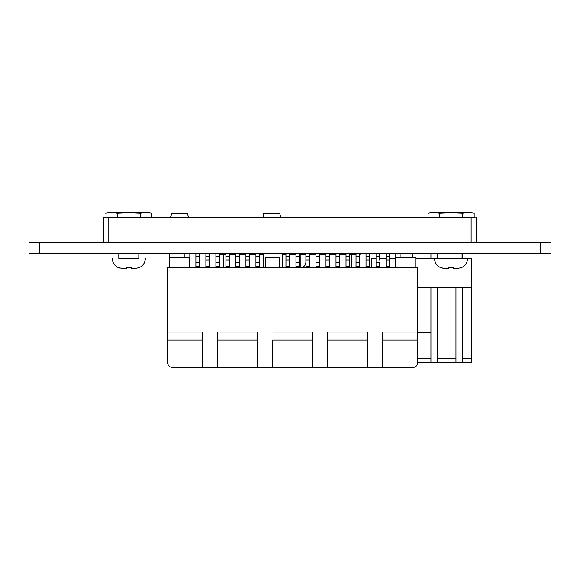 <?xml version="1.0" encoding="UTF-8"?>
<svg xmlns="http://www.w3.org/2000/svg" width="580" height="580" viewBox="0 0 580 580"><rect width="100%" height="100%" fill="white"/><g stroke="black" fill="none" stroke-linecap="round" stroke-linejoin="round"><path stroke-width="0.87" d="M540.741 242.454L551 242.454L551 253.467L551 242.454L551 253.467L29 253.467L39.266 253.467L39.266 242.454L29 242.454L29 253.467L29 242.454L540.741 242.454L540.741 253.467M462.361 358.563L471.671 358.563L471.671 362.565L455.96 362.565L455.96 287.499M471.671 358.563L471.671 258.47L434.543 258.47C434.775 263.008 436.986 266.155 441.184 267.895M169.302 253.467L169.302 267.481L167.555 267.481L417.781 267.481L417.781 332.036L382.749 332.036L382.749 367.568L412.779 367.568C415.795 367.256 417.462 365.581 417.781 362.565L430.933 362.565L430.933 287.499M437.342 287.499L437.342 362.565L455.96 362.565M417.781 358.563L430.933 358.563M437.342 358.563L455.96 358.563M441.047 253.467L441.047 258.47L415.78 258.47M395.763 258.47L389.455 258.47M386.055 258.47L379.45 258.47M376.043 258.47L371.584 258.47L371.584 267.481M462.361 287.499L462.361 362.565M462.361 253.467L462.361 258.47M471.671 287.499L417.781 287.499M437.342 362.565L430.933 362.565M430.933 258.47L430.933 253.467M437.342 253.467L437.342 258.47M412.315 253.467L412.315 257.469M430.933 332.536L417.781 332.536M128.811 212.432L121.256 212.432L140.367 213.259L146.145 212.432L151.924 213.259L146.145 212.432L111.476 212.432L117.254 213.259L136.365 212.432L128.811 212.432M471.134 242.454L471.134 217.435L103.798 217.435L103.798 242.454L103.798 217.435L103.798 242.454L103.798 217.435L152.844 217.435L151.924 217.435L151.924 213.259L148.828 212.432M140.367 217.435L140.367 213.259M117.254 217.435L117.254 213.259M105.698 213.259L111.476 212.432L105.698 213.259L108.793 212.432L111.476 212.432L108.793 212.432M138.685 267.808L134.937 268.482L131.189 268.482L131.189 267.815L126.433 267.815L126.433 268.482L122.684 268.482L118.936 267.808M118.799 253.467L118.799 258.47L138.823 258.47L138.823 253.467M126.802 267.844L127.731 267.902M119.668 268.054L120.198 268.192M118.799 258.47L128.811 258.47M137.728 268.119L138.547 267.858M128.992 267.916L129.753 267.902M451.059 212.432L443.497 212.432L462.615 213.259L468.393 212.432L474.172 213.259L468.393 212.432L433.724 212.432L439.502 213.259L458.613 212.432L451.059 212.432M427.938 217.435L475.136 217.435L474.172 217.435L474.172 213.259L471.076 212.432M462.615 217.435L462.615 213.259M439.502 217.435L439.502 213.259M427.938 213.259L433.724 212.432L427.938 213.259L431.041 212.432L433.724 212.432L431.041 212.432M460.926 267.808L457.185 268.482L453.437 268.482L453.437 267.815L448.681 267.815L448.681 268.482L444.925 268.482L441.184 267.808M451.059 258.47L434.543 258.47M441.916 268.054L442.446 268.192M459.976 268.119L460.796 267.858M451.24 267.916L452.001 267.902M471.134 217.435L474.172 217.435M476.137 217.435L476.137 242.454L476.137 217.435M263.139 217.435L263.139 213.433L279.654 213.433L263.139 213.433L263.139 217.159M279.654 213.433L280.988 217.435M187.318 213.433L171.81 213.433L187.318 213.433L188.652 217.435M171.81 213.433L170.469 217.435M282.156 253.467L282.156 267.481L265.64 267.481L265.64 257.469L279.654 257.469L279.654 267.481M263.139 267.481L263.139 253.467L263.139 267.481L259.34 267.481L260.637 267.481L259.34 267.481L259.34 266.227L255.932 266.227L255.932 253.467L255.932 267.481L255.932 256.222L255.932 266.227L259.34 266.227L259.34 259.97M169.302 267.481L189.827 267.481L189.827 253.467M167.555 267.481L167.555 362.565L167.555 267.481L167.555 332.036L202.587 332.036L167.555 332.036L167.555 362.565C167.874 365.581 169.541 367.256 172.557 367.568L202.587 367.568L202.587 340.047L167.555 340.047M202.587 332.036L202.587 340.047M312.685 332.036L272.651 332.036L312.685 332.036L312.685 340.047L272.651 340.047L272.651 367.568L327.7 367.568L327.7 332.036L367.735 332.036L327.7 332.036L327.7 367.568L367.735 367.568L367.735 340.047L327.7 340.047M367.735 332.036L367.735 340.047M202.587 367.568L272.651 367.568L272.651 340.047M312.685 367.568L312.685 340.047M382.749 340.047L417.781 340.047L417.781 332.036L382.749 332.036L382.749 367.568L367.735 367.568M417.781 340.047L417.781 362.565M194.575 267.481L195.881 267.481L195.881 253.467L195.881 267.481L194.575 267.481M199.281 267.481L200.586 267.481L199.281 267.481L199.281 266.227L195.881 266.227L195.881 256.222L195.881 266.227L199.281 266.227L199.281 259.97M204.588 267.481L205.886 267.481L205.886 266.227L205.886 267.481L204.588 267.481M209.293 267.481L210.591 267.481L209.293 267.481L209.293 262.472M214.593 267.481L215.898 267.481L215.898 253.467L215.898 267.481L214.593 267.481M219.298 267.481L220.603 267.481L219.298 267.481L219.298 266.227L215.898 266.227L215.898 256.222L215.898 266.227L219.298 266.227L219.298 259.97M225.91 267.481L224.605 267.481L225.91 267.481L225.91 266.227L225.91 267.481L223.227 267.481L223.22 254.468M235.915 267.481L235.915 256.222L235.915 267.481L229.31 267.481L230.608 267.481L229.31 267.481L229.31 262.472M249.327 253.467L249.327 259.97L245.927 259.97L245.927 267.481L239.323 267.481L240.62 267.481L239.323 267.481L239.323 266.227L235.915 266.227L235.915 253.467L235.915 266.227L239.323 266.227L239.323 259.97M255.932 267.481L249.327 267.481L250.632 267.481L249.327 267.481L249.327 262.472M285.962 267.481L284.664 267.481L285.962 267.481L285.962 266.227L285.962 267.481L282.156 267.481M295.974 267.481L295.974 256.222L295.974 267.481L289.362 267.481L290.667 267.481L289.362 267.481L289.362 262.472M300.904 254.468L300.897 267.481L299.374 267.481L300.672 267.481L299.374 267.481L299.374 266.227L295.974 266.227L295.974 253.467L295.974 266.227L299.374 266.227L299.374 259.97M304.681 267.481L305.979 267.481L305.979 266.227L305.979 267.481L304.681 267.481M309.387 267.481L310.684 267.481L309.387 267.481L309.387 262.472M314.686 267.481L315.991 267.481L315.991 253.467L315.991 267.481L314.686 267.481M319.392 267.481L320.696 267.481L319.392 267.481L319.392 266.227L315.991 266.227L315.991 256.222L315.991 266.227L319.392 266.227L319.392 259.97M324.699 267.481L325.996 267.481L325.996 266.227L325.996 267.481L324.699 267.481M329.404 267.481L330.701 267.481L329.404 267.481L329.404 262.472M334.704 267.481L336.008 267.481L336.008 253.467L336.008 267.481L334.704 267.481M339.409 267.481L340.714 267.481L339.409 267.481L339.409 266.227L336.008 266.227L336.008 256.222L336.008 266.227L339.409 266.227L339.409 259.97M344.716 267.481L346.021 267.481L346.021 266.227L346.021 267.481L344.716 267.481M349.421 267.481L350.719 267.481L349.421 267.481L349.421 262.472M354.728 267.481L356.026 267.481L356.026 253.467L356.026 267.481L354.728 267.481M359.426 267.481L360.731 267.481L359.426 267.481L359.426 266.227L356.026 266.227L356.026 256.222L356.026 266.227L359.426 266.227L359.426 259.97M364.733 267.481L366.038 267.481L366.038 266.227L366.038 267.481L364.733 267.481M369.438 267.481L370.743 267.481L369.438 267.481L369.438 262.472M374.745 267.481L376.043 267.481L376.043 266.227L376.043 267.481L374.745 267.481M379.45 267.481L380.748 267.481L379.45 267.481L379.45 266.227L376.043 266.227L376.043 253.467L376.043 266.227L379.45 266.227L379.45 262.472L376.043 262.472M384.75 267.481L386.055 267.481L386.055 266.227L386.055 267.481L384.75 267.481M389.455 267.481L390.76 267.481L389.455 267.481L389.455 262.472M417.781 267.481L395.763 267.481L395.763 257.469L415.78 257.469L415.78 267.481M217.601 332.036L217.601 367.568L217.601 332.036L257.636 332.036L217.601 332.036M257.636 332.036L257.636 340.047L217.601 340.047M257.636 367.568L257.636 340.047M169.556 267.481L169.556 257.469L189.573 257.469L189.573 267.481M415.78 257.469L395.763 257.469L395.763 267.481M386.055 253.467L386.055 266.227L386.055 253.467M389.455 253.467L389.455 259.97L386.055 259.97L386.055 266.227L386.055 259.97M389.455 259.97L389.455 266.227L386.055 266.227M366.038 253.467L366.038 266.227L366.038 253.467M369.438 253.467L369.438 259.97L366.038 259.97L366.038 266.227L366.038 259.97M369.438 259.97L369.438 266.227L366.038 266.227M346.021 253.467L346.021 266.227L346.021 253.467M349.421 253.467L349.421 259.97L346.021 259.97L346.021 266.227L346.021 259.97M349.421 259.97L349.421 266.227L346.021 266.227M325.996 253.467L325.996 266.227L325.996 253.467M329.404 253.467L329.404 259.97L325.996 259.97L325.996 266.227L325.996 259.97M329.404 259.97L329.404 266.227L325.996 266.227M305.979 253.467L305.979 266.227L305.979 253.467M309.387 253.467L309.387 259.97L305.979 259.97L305.979 266.227L305.979 259.97M309.387 259.97L309.387 266.227L305.979 266.227M285.962 253.467L285.962 266.227L285.962 253.467M289.362 253.467L289.362 259.97L285.962 259.97L285.962 266.227L285.962 259.97M289.362 259.97L289.362 266.227L285.962 266.227M245.927 253.467L245.927 266.227L245.927 253.467M249.327 259.97L249.327 266.227L245.927 266.227L245.927 259.97M225.91 253.467L225.91 266.227L225.91 253.467M229.31 253.467L229.31 259.97L225.91 259.97L225.91 266.227L225.91 259.97M229.31 259.97L229.31 266.227L225.91 266.227M205.886 253.467L205.886 266.227L205.886 253.467M209.293 253.467L209.293 259.97L205.886 259.97L205.886 266.227L205.886 259.97M209.293 259.97L209.293 266.227L205.886 266.227M245.927 267.481L245.927 266.227M379.45 253.467L379.45 259.97M359.426 253.467L359.426 262.472L356.026 262.472M339.409 253.467L339.409 262.472L336.008 262.472M319.392 253.467L319.392 262.472L315.991 262.472M299.374 253.467L299.374 262.472L295.974 262.472M259.34 253.467L259.34 262.472L255.932 262.472M239.323 253.467L239.323 262.472L235.915 262.472M219.298 253.467L219.298 262.472L215.898 262.472M199.281 253.467L199.281 262.472L195.881 262.472M225.91 254.468L219.907 254.468L219.907 253.467M360.035 253.467L360.035 254.468L359.426 254.468M356.026 254.468L349.421 254.468M346.021 254.468L339.409 254.468M336.008 254.468L329.404 254.468M325.996 254.468L319.392 254.468M315.991 254.468L309.387 254.468M305.979 254.468L299.374 254.468M295.974 254.468L289.362 254.468M285.962 254.468L282.156 254.468M263.139 254.468L259.34 254.468M255.932 254.468L249.327 254.468M245.927 254.468L239.323 254.468M235.915 254.468L229.31 254.468M400.106 253.467L400.106 257.469L400.106 253.467M305.899 254.468L305.899 262.472C305.602 265.51 303.935 267.177 300.897 267.481M29 242.454L29 253.467L29 242.454M134.937 268.482L131.189 268.482M457.185 268.482L453.437 268.482M108.801 217.435L108.801 242.454M389.455 256.222L386.055 256.222M369.438 256.222L366.038 256.222M349.421 256.222L346.021 256.222M329.404 256.222L325.996 256.222M309.387 256.222L305.979 256.222M289.362 256.222L285.962 256.222M249.327 256.222L245.927 256.222M229.31 256.222L225.91 256.222M209.293 256.222L205.886 256.222M379.45 256.222L376.043 256.222M359.426 256.222L356.026 256.222M339.409 256.222L336.008 256.222M319.392 256.222L315.991 256.222M299.374 256.222L295.974 256.222M259.34 256.222L255.932 256.222M239.323 256.222L235.915 256.222M219.298 256.222L215.898 256.222M199.281 256.222L195.881 256.222M395.103 258.47L395.103 253.467M184.911 253.467L184.911 257.469M351.56 267.481L351.56 254.468M112.295 258.47C112.527 263.008 114.738 266.155 118.936 267.895M138.685 267.895C142.883 266.155 145.094 263.008 145.326 258.47M461.064 253.467L461.064 258.47M460.926 267.895C465.124 266.155 467.342 263.008 467.574 258.47"/></g></svg>
